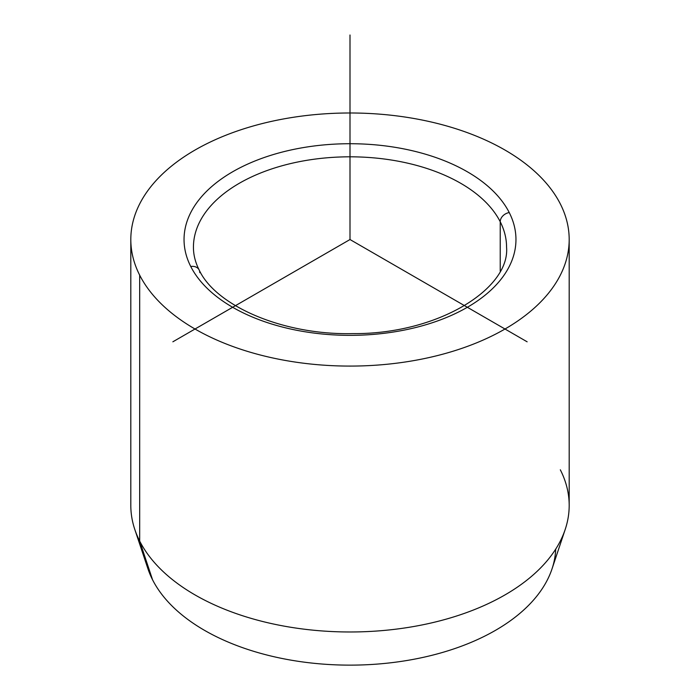 <?xml version="1.0" encoding="UTF-8"?>
<svg xmlns="http://www.w3.org/2000/svg" width="700" height="700" viewBox="0 0 700 700"><rect width="100%" height="100%" fill="white"/><g stroke="black" fill="none" stroke-linecap="round" stroke-linejoin="round"><path stroke-width="1.05" d="M565.215 529.41L552.038 568.846A205.765 118.799 180 0 1 359.748 665A205.765 118.799 180 0 1 152.556 579.784L139.676 541.056A219.188 126.551 0 0 0 360.386 631.837A219.188 126.551 0 0 0 565.215 529.41A219.188 126.551 0 0 0 560.324 469.805M134.785 529.41A219.188 126.551 0 0 0 139.676 541.056L152.556 579.784A205.765 118.799 180 0 1 147.963 568.846L134.785 529.41M569.188 239.531L569.188 505.426A219.188 126.551 180 0 1 381.176 630.691A219.188 126.551 180 0 1 139.676 541.056L139.676 275.161A219.188 126.551 0 0 0 381.176 364.796A219.188 126.551 0 0 0 569.188 239.531A219.188 126.551 0 0 0 560.324 203.91A219.188 126.551 0 0 0 318.824 114.275A219.188 126.551 0 0 0 130.812 239.531A219.188 126.551 0 0 0 139.676 275.161L139.676 541.056A219.188 126.551 180 0 1 130.812 505.426L130.812 239.531M190.759 266.507A9.398 7.359 -26.9 0 1 199.133 269.92A9.398 7.359 153.1 0 0 190.759 266.507A165.961 95.812 180 0 1 303.275 147.595A165.961 95.812 180 0 1 509.241 212.555A165.961 95.812 180 0 1 396.725 331.476A165.961 95.812 180 0 1 190.759 266.507A165.961 95.812 0 0 0 396.725 331.476A165.961 95.812 0 0 0 509.241 212.555A9.398 7.359 153.1 0 0 500.229 221.76A9.398 7.359 -26.9 0 1 509.241 212.555A165.961 95.812 0 0 0 303.275 147.595A165.961 95.812 0 0 0 190.759 266.507M506.564 247.205A156.564 90.388 0 0 0 500.229 221.76A156.564 90.388 0 0 0 327.731 157.736A156.564 90.388 0 0 0 193.436 247.205A156.564 90.388 180 0 1 327.731 157.736A156.564 90.388 180 0 1 500.229 221.76A156.564 90.388 180 0 1 506.564 247.205C510.125 288.942 437.5 334.434 352.608 333.611C282.572 335.23 215.477 305.559 199.133 269.92A9.398 7.359 153.1 0 1 199.771 272.65M500.229 271.145L500.229 221.76L500.229 271.145M152.556 579.784A205.765 118.799 0 0 0 376.871 664.116A205.765 118.799 0 0 0 555.704 549.124M139.676 275.161A219.188 126.551 180 0 1 288.286 118.107A219.188 126.551 180 0 1 560.324 203.91A219.188 126.551 180 0 1 411.714 360.964A219.188 126.551 180 0 1 139.676 275.161M527.135 341.801L350 239.531L172.865 341.801M350 239.531L350 35M193.436 247.205C193.419 254.782 195.317 262.351 199.133 269.92"/></g></svg>
